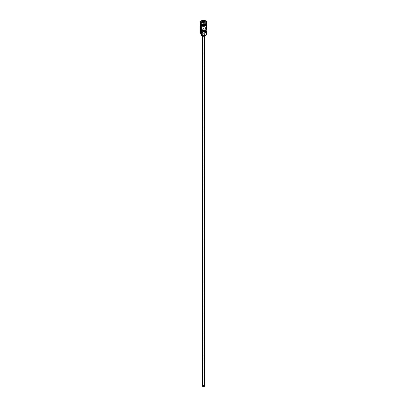 <?xml version="1.0" encoding="UTF-8"?>
<svg xmlns="http://www.w3.org/2000/svg" width="407" height="407" viewBox="0 0 407 407"><rect width="100%" height="100%" fill="white"/><g stroke="black" fill="none" stroke-linecap="round" stroke-linejoin="round"><path stroke-width="0.31" stroke-dasharray="2.04 1.53" d="M205.606 35.49A2.905 1.679 0 0 0 205.555 33.15L205.657 23.301A3.053 1.76 180 0 1 206.542 24.4A3.053 1.76 180 0 1 206.553 24.547A3.053 1.76 180 0 1 204.665 26.175A3.053 1.76 180 0 1 201.343 25.794L200.448 24.547L200.961 23.565L201.806 23.082L200.931 23.555L200.412 24.547M201.282 34.814L201.384 35.485A2.905 1.679 0 0 0 201.445 35.521A2.905 1.679 180 0 1 201.384 35.485A2.152 1.241 0 0 0 201.419 35.251A2.152 1.241 0 0 0 201.343 34.926M202.864 29.426A0.895 0.519 180 0 1 202.605 29.06A0.895 0.519 180 0 1 203.159 28.582A0.895 0.519 180 0 1 204.136 28.694L204.136 30.784L204.136 28.694L203.673 28.551L202.752 28.77L202.671 29.258L203.246 29.558L201.668 30.469L203.246 29.558L203.246 30.815L203.246 29.558A0.895 0.519 180 0 1 202.864 29.426L202.864 386.396L202.864 29.426M204.136 385.663A0.895 0.519 0 0 0 203.159 385.551A0.895 0.519 0 0 0 202.605 386.029A0.895 0.519 0 0 0 202.864 386.396L203.841 386.508L204.38 385.928L203.001 385.597L202.62 385.928L202.864 386.396A0.895 0.519 0 0 0 203.841 386.508A0.895 0.519 0 0 0 204.395 386.029A0.895 0.519 0 0 0 204.136 385.663L204.136 31.771L204.136 385.663M202.737 36.533L202.737 36.798L202.737 36.533L203.912 36.666L204.579 36.096A1.079 0.621 180 0 1 203.912 36.666A1.079 0.621 180 0 1 202.737 36.533A1.079 0.621 180 0 1 202.421 36.096L202.737 36.533M204.263 35.653A1.079 0.621 180 0 1 204.579 36.096L203.5 35.47L202.421 36.096A1.079 0.621 180 0 1 203.088 35.521A1.079 0.621 180 0 1 204.263 35.653L204.263 385.587L204.263 35.653M204.579 386.029A1.079 0.621 0 0 0 204.263 385.587A1.079 0.621 0 0 0 203.088 385.454A1.079 0.621 0 0 0 202.421 386.029M202.483 34.921L202.483 35.908L202.483 34.921L204.049 35.099L204.935 34.336A1.435 0.829 180 0 1 204.049 35.099A1.435 0.829 180 0 1 202.483 34.921A1.435 0.829 180 0 1 202.065 34.336L202.483 34.921M204.518 33.75A1.435 0.829 180 0 1 204.935 34.336L204.518 33.75L203.5 33.506L202.483 33.75L202.065 34.336A1.435 0.829 180 0 1 202.951 33.567A1.435 0.829 180 0 1 204.518 33.75L204.518 35.506L204.518 33.75M204.935 34.336L204.935 36.096A1.435 0.829 0 0 0 204.518 35.506A1.435 0.829 0 0 0 202.951 35.328A1.435 0.829 0 0 0 202.065 36.096L202.065 34.336M201.394 24.766A2.981 1.72 180 0 1 200.549 23.321A2.981 1.72 180 0 1 202.549 21.922A2.981 1.72 180 0 1 205.606 22.334A2.981 1.72 180 0 1 206.481 23.55A2.981 1.72 180 0 1 205.632 24.751A2.981 1.72 180 0 0 206.451 23.779A2.981 1.72 180 0 0 205.606 22.334L205.606 22.39A2.981 1.72 0 0 0 202.549 21.978A2.981 1.72 0 0 0 200.549 23.377A2.981 1.72 0 0 0 201.394 24.827M205.657 22.248A3.053 1.76 0 0 0 202.335 21.866A3.053 1.76 0 0 0 200.448 23.489A3.053 1.76 0 0 1 202.335 21.866A3.053 1.76 0 0 1 205.657 22.248L205.911 21.22A3.409 1.969 180 0 1 206.898 22.466A3.409 1.969 0 0 0 205.911 21.22L205.911 20.925L205.911 21.22A3.409 1.969 0 0 0 202.315 20.767A3.409 1.969 0 0 0 200.102 22.466A3.409 1.969 180 0 1 202.315 20.767A3.409 1.969 180 0 1 205.911 21.22L205.657 21.657A3.053 1.76 180 0 1 206.553 22.904A3.053 1.76 180 0 1 205.779 24.079A3.053 1.76 0 0 0 205.657 21.657L205.657 22.248A3.053 1.76 0 0 1 206.553 23.489A3.053 1.76 0 0 0 205.657 22.248M206.481 23.871A3.053 1.76 0 0 0 205.657 23.006L205.657 22.421A3.053 1.76 180 0 0 202.401 22.024A3.053 1.76 180 0 0 200.453 23.581A3.053 1.76 180 0 1 202.401 22.024A3.053 1.76 180 0 1 205.657 22.421A3.053 1.76 180 0 1 206.547 23.581M206.553 34.219A3.053 1.76 0 0 0 205.657 32.972L205.657 31.507A3.053 1.76 0 0 0 204.136 31.029A3.053 1.76 180 0 1 205.657 31.507L201.826 31.904L201.134 32.774L201.384 34.02L200.636 33.165L201.089 31.929L202.9 31.227L205.489 31.644A2.152 1.241 180 0 1 204.334 31.588L204.334 33.053A2.152 1.241 0 0 0 205.489 33.109L206.405 34.336L205.555 35.521M205.942 28.002L205.942 30.118L205.942 28.002L204.36 28.912L205.942 28.002A3.053 1.76 0 0 1 206.553 29.06M205.657 22.421L205.657 23.006L206.553 24.252A3.053 1.76 0 0 0 206.507 23.962M206.318 24.166A2.981 1.72 0 0 0 206.481 23.606A2.981 1.72 0 0 0 205.606 22.39L205.606 22.334A2.981 1.72 180 0 0 202.36 21.963A2.981 1.72 180 0 0 200.519 23.55L200.519 23.606A2.981 1.72 0 0 0 200.682 24.166M204.36 30.749L204.136 28.694A0.895 0.519 180 0 1 204.36 28.912L204.36 30.749M200.895 23.591A3.088 1.781 0 0 0 201.317 25.804L200.646 25.229M200.448 23.982A3.088 1.781 180 0 1 202.538 22.558A3.088 1.781 180 0 1 205.683 22.99L206.588 24.252M201.343 24.15A3.053 1.76 180 0 1 200.448 22.904A3.053 1.76 180 0 1 202.335 21.276A3.053 1.76 180 0 1 205.657 21.657A3.053 1.76 0 0 0 201.343 21.657A3.053 1.76 0 0 0 201.343 24.15M201.368 24.751A2.981 1.72 180 0 1 200.519 23.55L201.379 24.735C204.024 25.6 205.723 25.203 206.481 23.55L205.621 22.426C202.976 21.561 201.277 21.953 200.519 23.606A2.981 1.72 0 0 1 202.36 22.019A2.981 1.72 0 0 1 205.606 22.39A2.981 1.72 0 0 1 206.451 23.84M200.412 24.252L200.931 23.265L202.32 22.609L204.095 22.527L205.657 23.006A3.053 1.76 0 0 0 202.335 22.624A3.053 1.76 0 0 0 200.448 24.252L200.961 23.275L202.335 22.624L204.1 22.507L205.683 22.99M204.68 26.19L202.32 26.19M206.069 25.534L206.354 25.229M206.588 24.547L206.069 23.555L204.68 22.899L201.786 23.067L204.095 22.817L206.039 23.565L206.491 24.888L205.194 26.012M201.806 26.012L201.343 25.794A3.053 1.76 180 0 1 200.448 24.547L200.509 24.201M206.491 24.201L206.553 25.107M200.448 25.107L200.448 24.547A3.053 1.76 180 0 1 200.458 24.4A3.053 1.76 180 0 1 202.452 22.894A3.053 1.76 180 0 1 205.657 23.301L205.489 31.644A2.905 1.679 0 0 0 204.365 31.268A2.905 1.679 0 0 0 204.136 31.232M201.343 31.507A3.053 1.76 180 0 1 203.246 30.998A3.053 1.76 0 0 0 200.448 32.753M203.246 31.197A2.905 1.679 0 0 0 200.783 32.27A2.905 1.679 0 0 0 201.384 34.02L201.384 34.02A2.152 1.241 180 0 0 201.419 33.786A2.152 1.241 180 0 0 201.282 33.349A2.371 1.369 180 0 1 201.129 32.87A2.371 1.369 180 0 1 203.246 31.512M201.282 33.964L201.282 33.349L201.282 33.964M204.136 31.553A2.371 1.369 180 0 1 204.334 31.588L204.334 33.053A2.371 1.369 0 0 0 201.129 34.336L201.129 32.87M201.139 34.432L201.419 33.679L202.365 33.135L205.489 33.109A2.905 1.679 180 0 1 205.555 33.15A2.905 1.679 0 0 0 205.489 33.109L205.657 32.972M206.542 29.182L206.532 28.872M202.091 35.933L203.5 35.267L204.909 35.933M202.503 385.79L203.5 385.409L204.497 385.79M203.083 24.395L204.645 24.15L204.645 23.097L203.083 23.336L203.083 24.395L203.083 23.336L201.938 22.675L201.938 23.733L203.083 24.395L204.645 24.15L205.062 22.197L204.645 24.15L204.645 23.097L203.083 23.336L201.78 22.583L201.938 23.733L203.083 24.395M202.325 22.899L201.938 23.733L202.325 22.899M202.605 29.06L202.605 386.029M204.579 36.096L204.579 36.64M206.553 22.904L206.553 23.489M200.448 23.692L201.979 22.66L203.531 22.436L204.965 22.644L206.553 23.692M200.448 22.904L200.448 23.489M201.419 35.251L201.419 33.786M202.421 36.096L202.421 36.64M204.395 31.405L204.395 386.029"/><path stroke-width="0.61" d="M205.657 32.972A3.053 1.76 180 0 1 205.657 35.465A3.053 1.76 180 0 1 201.343 35.465L201.445 35.521A2.905 1.679 0 0 0 205.555 35.521A2.905 1.679 0 0 0 205.606 35.49M205.657 35.465L203.5 36.014L201.343 35.465A3.053 1.76 0 0 0 204.665 35.847A3.053 1.76 0 0 0 206.553 34.219L206.553 31.405A3.053 1.76 180 0 1 204.863 32.982A3.053 1.76 180 0 1 201.668 32.814L201.668 30.469A3.053 1.76 0 0 0 204.863 30.637A3.053 1.76 0 0 0 206.553 29.06L206.553 25.107M206.542 29.182L206.008 30.062L204.767 30.662L201.668 30.469L201.668 32.814L203.246 31.904L203.246 30.815L203.246 31.904A0.895 0.519 180 0 0 204.395 31.405A0.895 0.519 180 0 0 204.36 31.258L205.942 30.118L206.542 31.527L205.657 32.652L203.714 33.16L201.668 32.814L204.136 31.771L204.136 30.784L204.136 31.771L204.36 30.749L204.36 31.258L205.942 30.347A3.053 1.76 180 0 1 206.553 31.405M202.737 36.798L202.737 386.467A1.079 0.621 0 0 0 203.912 386.604A1.079 0.621 0 0 0 204.579 386.029L203.912 386.604L202.737 386.467L202.737 36.798M202.483 35.908L202.483 36.681A1.435 0.829 0 0 0 204.049 36.859A1.435 0.829 0 0 0 204.935 36.096L204.518 36.681L203.22 36.905L202.483 36.681L202.483 35.908M200.448 23.489A3.053 1.76 0 0 0 201.343 24.735A3.053 1.76 0 0 0 204.665 25.117A3.053 1.76 0 0 0 206.553 23.489L206.553 23.489A3.053 1.76 0 0 1 204.67 25.117A3.053 1.76 0 0 1 201.343 24.735L201.343 24.15A3.053 1.76 0 0 0 205.657 24.15A3.053 1.76 0 0 0 205.779 24.079A3.053 1.76 180 0 1 201.343 24.15L201.343 24.735A3.053 1.76 0 0 1 200.448 23.489L200.448 23.489M200.682 24.166A2.981 1.72 0 0 0 201.394 24.827L201.394 24.766A2.981 1.72 180 0 0 205.632 24.751A2.981 1.72 180 0 1 201.394 24.766L201.343 24.913A3.053 1.76 180 0 1 200.453 23.581A3.053 1.76 180 0 0 200.448 23.667L200.448 24.252A3.053 1.76 0 0 0 201.343 25.499A3.053 1.76 0 0 0 204.665 25.88A3.053 1.76 0 0 0 206.553 24.252L206.039 25.234L204.665 25.88L202.9 26.002L201.317 25.514L201.317 25.804A3.088 1.781 0 0 0 204.797 26.165A3.088 1.781 0 0 0 206.578 24.4M201.089 24.003L201.343 24.15L201.089 24.003A3.409 1.969 0 0 0 204.802 24.43A3.409 1.969 0 0 0 206.909 22.614A3.409 1.969 0 0 0 206.898 22.466A3.409 1.969 180 0 1 205.911 24.003A3.409 1.969 180 0 1 201.089 24.003L201.089 23.713L201.089 24.003A3.409 1.969 180 0 1 200.102 22.466A3.409 1.969 0 0 0 200.091 22.614A3.409 1.969 0 0 0 201.089 24.003L201.343 24.15M200.448 25.107L200.448 32.753A3.053 1.76 0 0 0 201.343 34L201.343 25.88L201.445 35.521M206.547 23.581A3.053 1.76 180 0 1 206.553 23.667A3.053 1.76 180 0 1 204.665 25.295A3.053 1.76 180 0 1 201.343 24.913L201.343 25.499L201.343 24.913A3.053 1.76 180 0 1 200.448 23.667M206.318 22.99A3.053 1.76 180 0 1 205.194 25.132A3.053 1.76 180 0 1 201.343 24.913L201.394 24.827A2.981 1.72 0 0 0 206.318 24.166M205.911 20.925A3.409 1.969 180 0 1 206.909 22.319A3.409 1.969 180 0 1 204.802 24.135A3.409 1.969 180 0 1 201.089 23.713L202.834 24.252L205.393 23.957L206.649 23.072L206.842 21.932L205.911 20.925L204.802 20.498L202.198 20.498L201.089 20.925L200.158 21.932L200.351 23.072L201.089 23.713A3.409 1.969 180 0 1 200.091 22.319A3.409 1.969 180 0 1 202.198 20.498A3.409 1.969 180 0 1 205.911 20.925M206.466 23.764A3.088 1.781 180 0 1 205.067 25.789A3.088 1.781 180 0 1 201.317 25.514A3.088 1.781 180 0 1 200.448 23.982M204.731 22.909A3.088 1.781 0 0 0 200.895 23.591M201.786 26.028L200.646 24.934L200.473 23.906M202.238 21.591L203.963 21.327L205.22 22.054L204.762 23.046L203.037 23.311L201.78 22.583L202.238 21.591L201.78 22.583L203.037 23.311L204.762 23.046L205.22 22.054L204.66 23.062L205.22 22.054L203.963 21.327L202.238 21.591L202.325 22.899L202.355 21.774L203.917 21.535L203.917 22.588L202.355 22.833L203.917 22.588L203.917 21.535L205.062 22.197L203.963 21.327L202.238 21.591M206.527 23.906L206.069 25.244L204.1 26.002L201.343 25.499L200.448 24.252M206.491 23.911L206.318 23.581M202.32 26.19L204.68 26.19M205.214 26.028L206.069 25.534M206.354 25.229L206.588 24.547M200.412 24.547L200.646 25.229M200.448 24.547L200.509 24.201M206.491 24.201L206.553 24.547M204.136 31.029A3.053 1.76 0 0 0 203.246 30.998A3.053 1.76 180 0 1 204.136 31.029M201.343 34.926A2.152 1.241 0 0 0 201.282 34.814L201.134 34.239M201.343 31.507A3.053 1.76 180 0 0 201.343 34L201.343 35.465M201.129 33.862L201.129 34.336A2.371 1.369 0 0 0 201.282 34.814M203.246 31.512A2.371 1.369 180 0 1 204.136 31.553M201.394 24.827A2.981 1.72 0 0 0 206.074 24.471M206.532 28.872L205.942 28.002M202.065 35.796L202.065 36.096A1.435 0.829 0 0 0 202.483 36.681L202.172 35.775M204.828 35.775L204.935 36.096L204.935 35.796M202.421 36.64L202.421 386.029A1.079 0.621 0 0 0 202.737 386.467L202.503 385.79M204.497 385.79L204.579 36.64M204.136 31.232A2.905 1.679 0 0 0 203.246 31.197M201.938 22.675L202.355 21.774L201.938 22.675M204.675 23.026L203.917 22.588L204.675 23.026M205.911 24.003L205.657 24.15M206.553 23.667L206.553 24.252M206.909 22.319L206.909 22.614M206.553 23.692L206.608 25.01L205.856 25.768L203.617 26.358L201.226 25.814L200.397 25.02L200.448 23.692M200.091 22.319L200.091 22.614"/></g></svg>
